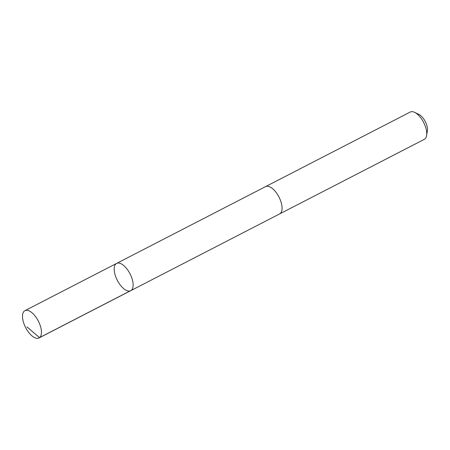 <?xml version="1.0" encoding="UTF-8"?>
<svg xmlns="http://www.w3.org/2000/svg" width="450" height="450" viewBox="0 0 450 450"><rect width="100%" height="100%" fill="white"/><g stroke="black" fill="none" stroke-linecap="round" stroke-linejoin="round"><path stroke-width="0.67" d="M265.404 186.705A15.356 7.138 62.7 0 1 265.562 186.615A15.351 7.138 62.7 0 1 276.024 192.358A15.351 7.138 62.7 0 1 282.071 208.288A15.351 7.138 62.7 0 1 279.636 213.913L130.697 290.694A15.356 7.138 -117.3 0 0 130.005 273.774A15.356 7.138 -117.3 0 0 116.629 263.396A15.356 7.138 -117.3 0 0 114.188 269.027A15.356 7.138 -117.3 0 0 120.234 284.957A15.356 7.138 -117.3 0 0 130.697 290.694A15.356 7.138 -117.3 0 0 130.005 273.774A15.356 7.138 -117.3 0 0 116.629 263.396L24.936 310.657A15.356 7.138 62.7 0 1 35.404 316.395A15.356 7.138 62.7 0 1 41.451 332.331A15.356 7.138 62.7 0 1 39.015 337.961A15.356 7.138 62.7 0 1 28.547 332.224A15.356 7.138 62.7 0 1 22.5 316.288A15.356 7.138 62.7 0 1 24.936 310.657M116.629 263.396L265.567 186.621A15.356 7.138 62.7 0 1 276.03 192.352A15.356 7.138 62.7 0 1 282.077 208.288A15.356 7.138 62.7 0 1 279.636 213.919A15.356 7.138 62.7 0 1 279.472 213.998M265.562 186.615L410.231 112.039A15.356 7.138 62.7 0 1 414.613 112.354A15.356 7.138 62.7 0 1 426.746 133.712A15.356 7.138 62.7 0 1 426.589 135.591A15.356 7.138 62.7 0 1 424.311 139.343L279.636 213.919M414.613 112.354L418.871 114.407A10.924 5.079 62.7 0 1 427.5 129.594A10.924 5.079 62.7 0 1 427.387 130.933L426.589 135.591M131.226 290.357L39.538 337.624L26.966 326.891M130.697 290.694L39.015 337.961"/></g></svg>
